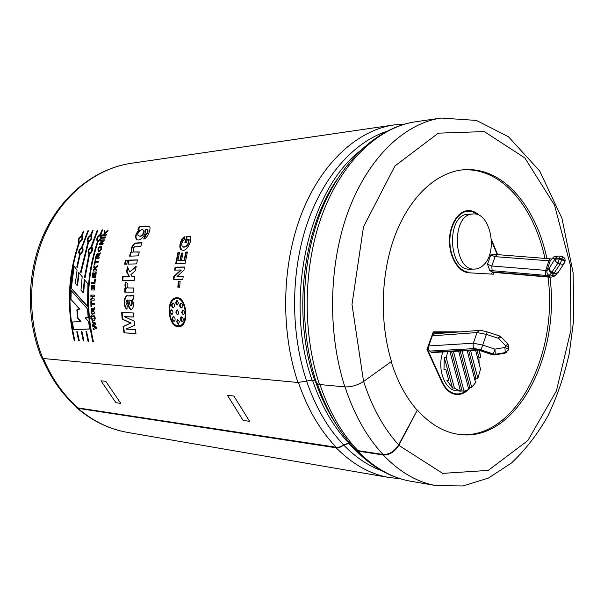 <?xml version="1.0" encoding="UTF-8"?>
<svg xmlns="http://www.w3.org/2000/svg" width="604" height="604" viewBox="0 0 604 604"><rect width="100%" height="100%" fill="white"/><g stroke="black" fill="none" stroke-linecap="round" stroke-linejoin="round"><path stroke-width="0.91" d="M477.824 349.761L477.296 350.01L478.383 349.875L494.646 354.88L492.562 354.827L478.519 350.154M476.518 350.184L474.729 349.784L432.721 352.049L434.238 352.442L476.518 350.184M432.721 352.049L431.354 352.351L435.295 352.389M431.354 352.351L428.863 349.98L428.485 346.741L432.321 335.809L434.525 333.77M433.068 332.427L433.529 332.449L432.321 335.809L477.017 332.562L486.401 334.389L481.011 349.89L474.638 348.576C473.196 347.27 472.773 345.48 473.355 343.208L477.017 332.562L479.425 330.418C479.576 330.056 482.158 330.547 487.171 331.89L486.401 334.389L498.526 338.391L499.372 335.915L487.179 331.89M427.02 349.316L427.481 349.339L428.697 345.949L473.355 343.208L482.755 345.088L494.918 349.127L493.302 353.982L495.325 354.246L505.276 352.593L508.198 350.207C508.576 349.369 507.473 348.455 504.884 347.474L505.276 352.593L504.574 353.234L506.847 351.996M555.62 275.084C554.102 276.67 551.89 277.349 548.983 277.123L492.23 272.268L489.799 270.471L487.504 264.288L491.799 265.994L545.722 270.388L548.9 260.717L550.138 258.822L551.746 259.048M474.691 269.09L469.882 269.158C447.972 271.083 446.13 214.11 468.168 214.284L472.985 213.99C490.048 211.838 498.308 251.09 483.94 264.627C481.161 267.504 478.074 268.991 474.691 269.09C452.796 271.015 450.961 213.808 472.985 213.99M550.138 258.822L494.253 254.375L490.75 254.948L487.504 264.288M491.452 240.551L497.281 254.896M464.914 271.898L468.983 272.185C459.048 271.762 450.101 257.825 449.882 241.796C449.535 225.76 457.998 211.717 467.941 211.234C471.445 211.045 474.752 212.231 477.862 214.782M493.241 273.582L493.649 272.389M463.026 211.921L467.941 211.234M451.573 351.52L462.113 390.999L460.527 391.113L454.434 388.176L446.228 357.636L447.685 351.724M460.505 391.113L458.595 390.939L460.527 391.113L449.957 351.603M448.787 380.452L445.903 369.754L448.787 380.452L446.854 380.293L452.509 388.01L454.434 388.176M452.509 388.01L444.295 357.515L443.97 369.618L445.903 369.754M459.546 391.067L456.669 390.811C446.303 390.38 438.398 373.4 441.403 357.341L442.687 351.996M444.295 357.515L446.228 357.636M479.395 350.441L480.822 357.402L478.889 357.289L479.115 363.774M475.59 350.237L480.512 369.127L477.847 378.331L475.922 378.187L474.948 380.233M467.186 350.682L475.582 382.634L471.686 387.338L469.761 387.172L468.478 388.244M458.647 351.143L468.81 389.474L464.046 391.173L462.113 390.999M470.561 350.501L477.847 378.331M453.453 351.415L464.046 391.173M462.075 350.954L471.686 387.338M478.972 350.305L480.822 357.402M477.024 350.094L478.889 357.289M468.689 350.599L475.922 378.187M460.203 351.06L469.761 387.172M489.799 270.471L545.306 275.364L545.722 270.388L546.998 270.577L550.289 260.581L552.494 258.255L555.476 258.233L549.187 268.304L546.998 270.577C546.537 272.676 547.254 274.299 549.157 275.439L551.611 272.948L553.913 273.68L558.036 272.638M556.888 273.612L556.473 274.027C555.514 275.62 554.042 276.134 552.056 275.552L554.17 272.993C556.299 273.771 557.711 273.431 558.413 271.981L563.947 263.669M546.907 258.58C538.134 216.655 514.812 182 485.382 172.367C478.058 169.935 470.561 169.09 462.898 169.822C436.647 172.404 410.373 196.089 395.567 234.05C380.845 272.019 379.221 321.751 391.483 361.456L363.57 381.464C357.591 385.254 351.362 387.073 344.899 386.907L319.486 384.514L316.707 383.427L316.405 382.513M315.786 380.603L312.041 380.12L297.961 382.491C280.286 330.252 281.781 264.152 301.736 213.265C321.804 162.37 357.855 130.147 393.921 124.945L131.121 163.314C97.07 168.274 64.062 193.499 45.972 231.793C28.003 270.109 26.802 319.108 42.899 358.466L297.961 382.491M42.899 358.466L41.502 357.674M78.226 407.957L336.262 447.254M336.156 447.806L77.961 408.342L78.203 407.987M124.462 316.685L134.307 321.237L134.783 325.367L125.911 329.074L135.364 329.58L135.991 333.521L124.016 332.864L123.042 326.583L130.69 323.117L122.167 319.063L121.646 312.608L133.612 312.97L133.907 317.009L124.462 316.685L133.899 316.926M124.016 332.864L135.968 333.37M130.69 323.117L123.503 326.485L124.469 332.744M123.042 326.583L123.503 326.485M122.167 319.063L131.159 323.027M122.114 312.623L122.627 318.995M77.002 407.375L78.135 407.994C63.345 395.122 51.733 378.617 43.314 358.504M43.405 358.512C51.816 378.595 63.42 395.069 78.21 407.942M87.406 306.606L70.902 287.904L73.771 265.768L77.063 270.169L75.364 283.261L77.108 285.481L78.648 272.276L82.174 276.753L80.966 290.139L83.254 292.827L84.258 279.365L87.957 283.925L87.406 306.606M97.878 230.154L91.763 246.794C93.258 249.173 92.533 251.611 89.588 254.11L85.058 277.764L84.53 277.093L88.969 254.133C87.323 251.77 88.033 249.324 91.083 246.809L97.267 230.199L97.878 230.154M82.28 247.247L82.333 247.262C83.79 249.611 83.073 252.019 80.181 254.495L77.236 267.663L76.761 267.028L79.585 254.518C77.976 252.185 78.679 249.769 81.683 247.278L87.829 230.856L88.433 230.811L82.28 247.247M86.561 331.4L88.645 341.298L88.033 341.26L85.964 331.422L86.561 331.4M77.342 331.77L79.252 340.664L78.656 340.626L76.761 331.8L77.342 331.77M133.393 292.162L124.673 292.109L124.869 288.319L126.1 288.319C124.741 286.802 124.575 284.726 125.594 282.091L127.459 283.351C126.644 286.636 127.293 288.176 129.415 287.98L133.612 288.033L133.393 292.162M128.69 260.158L137.425 259.879L136.625 263.888L127.889 264.122L128.69 260.158L129.135 260.301L128.373 264.114M138.316 255.854L129.573 256.172L130.464 252.555L131.74 252.502C130.638 248.954 131.672 245.828 134.843 243.125L141.94 242.559L140.785 246.402L134.579 246.855L133.197 248.327L133.605 251.974L139.282 251.913L138.316 255.854M104.605 234.209L104.016 232.019L104.651 230.509L105.096 232.517L108.131 230.162L107.52 231.619L105.277 233.272L105.481 234.156L106.523 234.088L106.07 235.235L102.642 235.447L103.088 234.307L104.605 234.209L103.503 234.541L103.156 235.417M99.751 243.503L102.839 241.004L100.551 241.132L100.936 240.045L104.364 239.848L103.948 241.026L100.921 243.495L103.156 243.374L102.801 244.477L99.373 244.65L99.751 243.503L100.173 243.706L99.871 244.628M98.928 251.853L98.46 251.808C97.342 249.037 98.218 247.157 101.072 246.153C102.182 248.372 101.464 250.275 98.928 251.853M94.919 267.882L97.471 265.382L97.168 266.998L95.258 268.742L95.659 269.739L96.693 269.716L96.489 270.977L93.076 271.045L93.28 269.792L94.79 269.754L93.718 267.262L94.035 265.586L95.372 267.995L97.342 266.062M91.695 282.174L94.488 282.159L94.82 279.003L95.402 279.003L94.949 283.435L91.574 283.45L91.695 282.174L92.148 282.234L92.035 283.45M92.163 298.867L92.185 296.36L90.849 296.345L90.879 295.069L94.284 295.099L94.254 296.383L92.767 296.368L92.737 298.874L94.224 298.897L94.224 300.18L90.819 300.128L90.819 298.844L92.623 298.867L92.646 296.368L92.185 296.36M91.31 313.174C90.826 310.675 91.03 308.969 91.936 308.063L92.986 309.739L94.39 307.595L94.458 309.135C92.337 312.079 93.544 309.89 93.205 311.966L94.632 312.011L94.722 313.287L91.31 313.174L94.715 313.219M90.864 317.983L91.415 317.998L91.529 319.033L90.97 319.01L90.864 317.983M92.11 321.464L95.704 323.11L95.885 324.499L93.507 325.601L96.24 326.953L96.451 328.334L93.273 329.61L93.069 328.327L95.266 327.527L92.752 326.281L92.54 324.763L94.768 323.789L92.269 322.732L92.11 321.464M176.995 276.557L183.155 276.489L182.838 279.448L173.439 279.524L173.778 276.458L180.868 269.988L174.616 270.109L175.062 267.21L184.462 267.006L183.978 270.169L176.995 276.557L183.148 276.579M184.409 239.569C181.427 242.521 180.906 244.975 182.861 246.93C186.651 247.036 188.584 244.446 188.674 239.169L187.474 239.237L186.455 242.649L184.862 242.725L186.81 236.398L190.585 236.187C192.231 241.321 186.47 252.261 181.947 250.026C177.908 249.414 180.12 238.429 184.975 236.692L184.409 239.569M177.04 297.787L177.07 297.787C187.066 297.198 189.309 325.896 179.516 326.613C167.738 328.999 164.817 297.123 177.04 297.787M183.042 253.046L181.427 260.656L184.001 260.581L185.821 252.094L187.421 252.034L185.028 263.646L175.628 263.888L177.946 252.676L179.524 252.615L177.772 260.762L179.841 260.702L181.457 253.106L183.042 253.046M177.848 287.225L178.316 281.26L180.128 281.253L179.66 287.225L177.848 287.225M91.468 315.152C93.529 313.461 96.731 318.051 94.367 320.211L91.959 320.158L91.823 318.889L94.141 318.957C95.334 317.342 94.481 316.496 91.582 316.428L91.468 315.152M90.781 317.16L90.683 316.126L91.242 316.149L91.34 317.183L90.781 317.16L91.332 317.1M91.461 304.748L91.521 306.621L90.947 306.606L90.826 301.577L91.4 301.592L91.43 303.472L94.262 303.525L94.292 304.809L91.461 304.748L94.292 304.778M91.385 285.33L91.959 285.322L91.725 288.727L92.472 288.727L92.691 285.556L93.265 285.556L93.046 288.727L93.975 288.727L94.224 285.201L94.805 285.201L94.488 290.011L91.076 289.995L91.385 285.33L91.838 285.375L91.536 290.003M93.658 276.209L94.088 273.076L94.669 273.068L94.232 276.202L95.16 276.187L95.651 272.698L96.225 272.691L95.583 277.447L92.17 277.485L92.797 272.865L93.371 272.857L92.903 276.217L94.111 276.292L92.903 276.217M98.007 262.695L95.16 262.785L94.798 264.605L94.216 264.62L95.243 259.758L95.825 259.735L95.424 261.547L98.263 261.457L98.007 262.695M99.962 254.261L97.848 257.062L99.275 257.01L98.988 258.24L95.568 258.361C95.847 255.719 96.64 254.073 97.939 253.423L98.293 254.941L100.347 252.812L99.962 254.261M105.005 238.067L101.578 238.27L102.008 237.115L105.436 236.904L105.005 238.067M145.134 229.671C147.051 233.922 139.909 241.977 136.949 239.577C134.556 237.463 135.273 234.209 139.086 229.83L137.878 229.913L139.26 226.591L149.294 226.228C151.778 227.595 147.489 238.829 143.677 239.033L145.451 234.76C147.331 233.091 147.988 231.392 147.399 229.671L145.134 229.671M124.635 264.212L125.428 260.264L127.542 260.196L126.749 264.152L124.635 264.212M131.883 276.368L134.692 276.33L134.231 280.43L122.257 280.52L122.718 276.481L129.022 276.398L126.598 271.785L127.399 266.832L129.747 271.936L136.194 266.228L135.485 270.577L130.985 274.518L131.883 276.368L134.684 276.421M132.276 299.818C134.216 304.424 133.862 307.73 131.211 309.739C128.841 308.395 127.61 305.156 127.504 300.014L127.285 300.014C125.632 301.456 125.609 303.299 127.202 305.533L126.968 309.233C122.559 307.255 124.001 293.265 128.388 296.013L133.288 295.145L133.22 299.29L132.276 299.818M81.925 331.588L83.918 340.981L83.314 340.943L81.329 331.611L81.925 331.588M82.053 235.666L82.182 235.711C83.337 237.984 82.423 240.279 79.449 242.597C68.622 274.533 67.082 307.119 74.813 340.369L74.224 340.324C66.493 307.111 68.041 274.548 78.86 242.634L78.777 242.604C77.478 240.324 78.377 238.029 81.465 235.703L83.375 231.166L83.964 231.128L82.053 235.666L82.438 235.885M87.98 242.121L87.89 242.091C86.561 239.788 87.467 237.463 90.6 235.122L92.518 230.532L93.129 230.486L91.347 235.13C92.533 237.425 91.612 239.743 88.592 242.091L81.049 272.676L80.543 272.034L87.98 242.121L88.403 242.325L81.11 272.276M98.127 241.555C87.187 274.239 85.617 307.595 93.424 341.622L92.805 341.577C85.005 307.587 86.568 274.254 97.508 241.592L97.403 241.562C96.036 239.222 96.95 236.874 100.136 234.503L102.068 229.86L102.688 229.822L100.906 234.518C102.136 236.844 101.208 239.192 98.127 241.555M70.774 290.116L87.512 308.969L88.124 317.191L85.27 317.855L88.599 321.57L89.664 329.006L73.167 329.731L71.982 321.985L80.491 321.6L77.523 318.036L76.859 309.837L79.479 309.037L70.525 298.972L70.774 290.116M336.368 447.375C320.324 430.848 307.67 409.248 298.429 382.581M460.301 331.845L433.287 331.815L426.99 349.399L441.856 382.136C445.45 389.648 450.259 393.77 456.292 394.495C460.55 394.82 464.544 393.249 468.251 389.784M468.757 389.293L470.576 387.247M491.384 239.312L497.734 254.926M494.064 272.427L493.453 274.193L468.976 272.797C458.836 272.374 449.708 258.165 449.482 241.804C449.119 225.451 457.756 211.121 467.896 210.622C472.041 210.418 475.884 212.049 479.41 215.507M78.656 340.626L79.207 340.482M77.221 331.777L79.086 340.475M129.475 300.067L130.034 300.045C131.898 300.263 132.54 301.902 131.966 304.967L130.932 305.548M127.61 300.014L127.972 300.014C128.071 304.809 129.233 308.04 131.461 309.701M133.288 295.53L130.109 296.066M128.833 296.028C124.409 293.703 123.224 306.251 126.991 308.916M128.999 300.037C129.09 302.642 129.649 304.499 130.69 305.609L131.498 304.982C132.148 302.023 131.498 300.384 129.558 300.075L129.467 300.037M131.498 304.982L131.966 304.967M127.504 300.014L127.972 300.014M133.605 288.07L129.505 287.987M125.979 282.347C125.058 284.922 125.255 286.93 126.568 288.357L125.338 288.357L125.141 292.117M124.869 288.319L125.338 288.357M126.1 288.319L126.568 288.357M136.096 266.84L129.747 271.936M127.738 267.595L127.059 271.891L129.482 276.489L123.178 276.564L122.733 280.52M122.718 276.481L123.178 276.564M129.022 276.398L129.482 276.489M126.598 271.785L127.059 271.891M137.387 260.045L129.135 260.301M127.512 260.354L125.881 260.407L125.119 264.197M125.428 260.264L125.881 260.407M139.237 252.102L133.741 252.004M141.872 242.793L135.017 243.45C132.019 246.289 131.076 249.361 132.178 252.676L130.909 252.721L130.064 256.149M130.464 252.555L130.909 252.721M131.74 252.502L132.178 252.676M143.548 230.267C145.549 231.038 142.348 237.002 140.075 236.179L138.754 235.885M139.086 229.83L139.501 230.086C135.953 233.914 135.1 237.078 136.949 239.577M147.399 229.671L147.821 229.92C148.403 231.679 147.754 233.363 145.874 234.994L144.213 238.995M149.649 226.477L139.667 226.855L138.407 229.875M145.451 234.76L145.874 234.994M139.652 235.953C141.721 236.919 145.405 230.668 143.088 229.958C141.359 227.919 135.794 234.382 138.595 235.839L140.075 236.179M139.26 226.591L139.667 226.855M104.824 231.302L104.424 232.261L105.013 234.45M106.417 234.36L105.481 234.156M107.784 230.992L105.511 232.759L105.096 232.517M103.088 234.307L103.503 234.541M104.016 232.019L104.424 232.261M105.338 237.161L102.423 237.334L102.084 238.24M102.008 237.115L102.423 237.334M102.839 241.004L103.261 241.215L100.173 243.706M103.08 243.601L100.921 243.495M104.281 240.09L101.351 240.256L101.057 241.102M100.936 240.045L101.351 240.256M97.554 254.669L97.991 254.835L97.742 257.236L96.436 257.115L97.297 257.085L97.554 254.677L96.436 257.115M100.158 253.529L98.731 255.099L98.293 254.941M98.158 253.574L96.051 258.346M99.237 257.183L97.848 257.062M97.297 257.085L97.742 257.236M100.868 247.527L101.027 247.564C101.714 248.893 101.268 249.965 99.69 250.781L99.079 250.607M101.336 246.304C98.83 247.149 97.923 248.999 98.626 251.845M99.252 250.607C100.838 249.845 101.283 248.765 100.596 247.368C98.83 247.716 98.256 248.78 98.882 250.569L99.69 250.781M98.233 261.608L95.424 261.547M95.787 259.901L94.692 264.605M95.243 259.758L95.689 259.901M94.345 266.409L94.171 267.376L95.236 269.867L93.733 269.897L93.544 271.037M96.678 269.837L95.659 269.739M93.28 269.792L93.733 269.897M94.79 269.754L95.236 269.867M93.718 267.262L94.171 267.376M94.654 273.167L94.111 276.292M93.356 272.963L92.639 277.485M96.21 272.797L95.621 276.27L94.232 276.202M94.088 273.076L94.541 273.174M95.16 276.187L95.621 276.27M95.651 272.698L96.104 272.797M92.797 272.865L93.25 272.963M95.394 279.078L94.949 282.219L92.148 282.234M94.488 282.159L94.949 282.219M94.82 279.003L95.281 279.078M94.798 285.254L94.435 288.765L93.046 288.727M93.265 285.609L92.933 288.765L91.725 288.727M92.472 288.727L92.933 288.765M92.691 285.556L93.152 285.609M93.975 288.727L94.435 288.765M94.224 285.201L94.685 285.254M91.279 298.852L91.279 300.12L94.224 300.165M94.284 295.107L91.34 295.077L91.31 296.353M90.879 295.069L91.34 295.077M90.819 300.128L91.279 300.12M91.287 301.585L91.521 306.583M90.947 306.606L91.408 306.575M92.276 309.482L93.114 311.898L92.661 311.951L92.035 309.376L91.793 311.921L92.661 311.951M92.14 308.085L91.77 313.121M94.413 308.085L92.986 309.739M91.151 316.149L91.234 317.092M91.325 317.998L91.514 318.942M90.97 319.01L91.423 318.935M92.284 318.912L92.412 320.075L94.617 320.15M91.929 315.175L92.035 316.368C94.111 315.824 94.964 316.67 94.594 318.889L94.556 318.889M91.582 316.428L92.035 316.368M91.959 320.158L92.412 320.075M92.601 321.69L92.722 322.649L95.221 323.699L92.993 324.673L93.205 326.183L95.719 327.421L93.514 328.221L93.718 329.437M92.269 322.732L92.722 322.649M93.069 328.327L93.514 328.221M95.266 327.527L95.719 327.421M92.752 326.281L93.205 326.183M92.54 324.763L92.993 324.673M94.768 323.789L95.221 323.699M180.12 281.321L178.792 281.328L178.323 287.225M178.316 281.26L178.792 281.328M184.439 267.134L175.53 267.33L175.1 270.101M180.868 269.988L181.336 270.101L174.246 276.549L173.922 279.524M173.778 276.458L174.246 276.549M175.062 267.21L175.53 267.33M183.004 253.242L181.91 253.28L180.302 260.845L177.772 260.762M179.479 252.812L178.399 252.849L176.111 263.88M187.376 252.23L186.274 252.276L184.462 260.724L181.427 260.656M181.457 253.106L181.91 253.28M184.001 260.581L184.462 260.724M185.821 252.094L186.274 252.276M177.946 252.676L178.399 252.849M179.841 260.702L180.302 260.845M188.674 239.169L189.112 239.395C188.977 244.688 187.044 247.262 183.306 247.127L182.921 246.953M184.884 237.161C180.083 241.955 179.116 246.243 181.978 250.033M190.645 236.443L187.248 236.632L185.375 242.702M186.81 236.398L187.248 236.632M177.266 298.769L177.5 298.761C186.802 298.165 189.014 324.582 179.947 325.541M177.5 298.761L177.025 298.761C165.647 298.059 168.335 327.889 179.305 325.677C188.539 325.095 186.425 298.097 177.025 298.761L177.5 298.761M177.312 297.802C165.209 297.553 168.38 328.938 179.992 326.515L179.516 326.613M183.103 310.041L182.091 312.359L183.541 314.797M182.77 310.033L182.876 310.018C184.847 311.528 184.975 313.144 183.284 314.865L181.615 312.404L182.944 310.018M177.342 309.89C175.93 311.589 176.074 313.166 177.757 314.616M178.731 312.321L178.399 314.02L177.523 314.669C175.537 313.197 175.409 311.596 177.138 309.875L178.731 312.321M173.152 303.012C171.944 303.986 171.778 305.39 172.668 307.225L173.363 307.723M172.193 307.255C171.272 305.126 171.521 303.699 172.955 302.989L174.118 303.918C174.707 305.956 174.375 307.24 173.129 307.761L172.193 307.255L172.668 307.225M177.236 300.241L176.081 302.891L177.327 304.997M178.444 302.951L177.085 305.043L175.598 302.898L177.01 300.211L178.444 302.951M181.245 303.155L180.437 304.016C179.909 305.903 180.256 307.202 181.479 307.912M182.061 307.474L181.253 307.957C179.864 307.489 179.433 306.175 179.962 304.031L181.064 303.14C182.574 303.85 182.906 305.299 182.061 307.474M171.664 309.746C173.333 311.377 173.416 312.963 171.913 314.503L171.838 314.51C169.86 313.031 169.724 311.438 171.438 309.731L171.664 309.746C170.237 311.543 170.411 313.099 172.155 314.412M177.87 319.501L177.025 321.456L178.648 324.189M176.549 321.539L177.667 319.501L179.396 321.645L178.384 324.272L176.549 321.539L177.025 321.456M173.612 316.572L173.167 316.964C172.45 318.912 172.82 320.339 174.292 321.237M172.691 317.024L173.408 316.564C174.813 316.987 175.334 318.285 174.964 320.445L174.065 321.298C172.45 320.694 171.989 319.274 172.691 317.024L173.167 316.964M181.721 316.836L181.14 317.425L181.283 320.588L182.408 321.547M182.559 317.357C183.601 319.395 183.473 320.807 182.181 321.607L180.807 320.664L180.664 317.493L181.525 316.828L182.559 317.357M83.314 340.943L83.88 340.792M81.797 331.588L83.752 340.784M88.033 341.26L88.607 341.117M86.425 331.407L88.471 341.101M83.375 231.166L83.775 231.415L81.872 235.938C78.784 238.24 77.893 240.535 79.192 242.808M81.465 235.703L81.872 235.938M78.86 242.634L79.275 242.838C68.509 274.631 66.976 307.081 74.654 340.173L74.768 340.18M74.224 340.324L74.654 340.173M79.509 241.623C81.729 240.181 82.454 238.542 81.661 236.7C79.275 237.749 78.46 239.38 79.23 241.585L79.411 241.623M81.661 236.708L82.076 236.927C82.861 238.761 82.144 240.392 79.924 241.827M87.829 230.856L88.229 231.106L82.106 247.466C79.101 249.95 78.407 252.359 80.015 254.684L77.304 267.278M81.683 247.278L82.106 247.466M79.585 254.518L80.015 254.684M76.761 267.028L77.206 267.142M80.158 253.476C82.348 251.936 82.929 250.215 81.91 248.304C79.547 249.535 78.89 251.249 79.932 253.453L80.121 253.476M81.91 248.312L82.34 248.493C83.352 250.388 82.771 252.102 80.596 253.635M80.543 272.034L80.996 272.132M91.204 235.077L91.619 235.311M92.518 230.532L92.918 230.773L91.008 235.349C87.874 237.682 86.976 239.992 88.312 242.302M90.6 235.122L91.008 235.349M88.637 241.102C90.902 239.652 91.634 237.991 90.819 236.126C88.38 237.176 87.557 238.822 88.35 241.064L88.531 241.102M90.819 236.126L91.227 236.36C92.042 238.21 91.317 239.863 89.06 241.313M97.267 230.199L97.667 230.449L91.514 246.998C88.448 249.512 87.754 251.951 89.415 254.299L85.111 277.334M91.083 246.809L91.514 246.998M88.977 254.141L89.415 254.299M84.53 277.093L84.983 277.176M91.702 246.779L92.125 246.968M89.566 253.076C91.793 251.521 92.382 249.784 91.332 247.851C88.916 249.082 88.252 250.819 89.324 253.053L89.354 253.061M91.589 248.01L91.763 248.04C92.805 249.958 92.216 251.694 89.996 253.242M100.762 234.465L101.17 234.699M102.068 229.86L102.469 230.109L100.551 234.737C97.644 236.692 96.625 238.98 97.501 241.592L97.931 241.796C87.052 274.344 85.489 307.549 93.25 341.426L93.378 341.434M100.136 234.503L100.551 234.737M92.805 341.577L93.25 341.426M98.173 240.558C100.483 239.093 101.215 237.417 100.37 235.522C97.886 236.579 97.055 238.248 97.871 240.52L98.188 240.671M100.37 235.53L100.785 235.756C101.623 237.636 100.898 239.305 98.595 240.769M83.254 292.827L83.707 292.849L84.666 279.871M77.108 285.481L77.561 285.526L79.033 272.774M70.902 287.904L87.391 306.069M74.141 266.266L71.355 287.942M70.525 298.972L79.932 308.999L77.312 309.792L77.976 317.968L80.944 321.517L80.491 321.6M79.479 309.037L79.932 308.999M76.859 309.837L77.312 309.792M77.523 318.036L77.976 317.968M73.167 329.731L89.649 328.916M72.442 321.97L73.612 329.618M71.197 290.63L70.985 298.972M350.35 443.766L348.606 443.51L343.782 445.156L339.848 447.337L336.118 447.768L340.429 446.741L343.631 444.869L348.84 443.094L349.905 443.245M354.956 448.885L357.946 450.637L383.019 454.457C389.293 454.684 394.503 451.475 398.648 444.838L417.356 410.048L398.814 445.337C394.661 451.973 389.444 455.182 383.17 454.955L357.711 451.067L355.462 450.146L353.899 447.753M544.944 258.429C536.141 216.655 512.826 182.151 483.434 172.555C476.42 170.237 469.255 169.362 461.924 169.928M458.519 434.336C515.001 441.131 558.579 355.016 547.994 277.032M417.356 410.048C430.237 424.393 444.287 432.532 459.493 434.465C516.307 442.347 560.55 355.703 549.927 277.138M416.971 410.003C405.979 397.417 397.379 381.313 391.166 361.683M77.924 408.312L76.874 407.904L76.006 406.5M466.628 390.516C463.366 393.045 459.946 394.17 456.352 393.884C450.433 393.174 445.714 389.135 442.196 381.758L427.481 349.339M470.01 387.194L468.613 388.734M433.529 332.449L452.411 332.434M491.754 273.597L491.588 274.088M466.945 210.721L470.909 211.4M455.333 394.374L459.455 393.785M459.546 331.898L458.897 331.815M433.091 332.374L453.43 332.359M456.352 393.884L451.324 393.023M548.93 277.115L548.145 276.655L552.056 275.552M508.938 347.964L508.024 344.242L505.495 345.639L504.884 347.474L494.918 349.127L495.325 354.246L494.646 354.88L504.574 353.234L494.555 354.986M481.011 349.89L493.302 353.982L492.562 354.827M508.326 349.807L508.802 348.372C509.187 347.526 508.077 346.613 505.495 345.639L498.526 338.391L501.071 337.024L507.919 344.137M429.708 351.067L474.646 348.584M492.139 270.871L491.799 265.994L495.038 256.647L550.168 260.898L553.626 256.957M467.073 272.215L468.983 272.185M478.383 349.875L474.729 349.784M491.271 271.808L548.138 276.655M545.306 275.364L549.157 275.439M551.611 272.948C549.557 271.913 548.749 270.365 549.187 268.304L549.527 270.192L551.867 272.261L551.611 272.948M565.057 261.207C565.374 259.078 564.536 257.598 562.535 256.76L560.202 256.036L559.304 259.018L561.644 259.75C564.053 260.641 565.042 261.585 564.619 262.574L564.514 262.816C563.819 264.273 562.392 264.605 560.248 263.82L554.17 272.993L551.867 272.261L557.907 263.087C555.929 262.053 555.023 260.724 555.189 259.108L559.304 259.018L557.907 263.087L560.248 263.82L561.924 258.874C564.332 259.765 565.329 260.709 564.906 261.698L564.778 262.098M560.195 256.043L557.567 256.134L560.202 256.036L562.535 256.76L561.924 258.874L559.583 258.142L555.476 258.233L557.567 256.134L554.442 256.496L556.435 256.262M496.767 254.858L495.038 256.647L490.75 254.948M77.939 408.327C93.19 421.305 109.754 429.338 127.655 432.434C109.286 429.24 92.359 421.064 76.874 407.904M400.301 478.723L389.384 477.553C370.395 474.306 352.653 464.385 336.134 447.791M100.974 380.792L115.93 402.725L120.792 403.404L105.798 381.343L100.974 380.792M227.451 395.31L243.11 420.422L249.573 421.32L233.891 396.05L227.451 395.31M183.02 314.843L183.495 314.79M181.615 312.404L182.091 312.359M175.598 302.898L176.081 302.891M179.962 304.031L180.437 304.016M180.807 320.664L181.283 320.588M180.664 317.493L181.14 317.425M343.782 445.156C355.635 457.304 368.327 465.843 381.864 470.78M386.228 131.513C353.529 142.529 322.876 176.745 306.666 225.111C290.592 273.506 290.592 333.212 306.606 381.033M319.486 384.514C301.766 331.196 303.284 263.638 323.314 211.702C343.45 159.75 379.576 126.976 415.635 121.774C377.87 127.27 340.996 160.649 320.724 212.193C300.55 263.774 298.965 330.388 316.707 383.427M355.462 450.146C372.502 467.436 391.022 477.817 411.014 481.282C392.019 478.036 374.253 467.964 357.711 451.067M337.13 179.343C302.483 229.135 292.298 315.749 314.676 380.354M312.041 380.12C283.842 300.716 308.002 191.815 359.093 151.672M354.835 449.557L348.606 443.51M383.17 454.955C399.727 472.192 417.485 482.43 436.45 485.669L411.014 481.282M436.45 485.669L463.064 485.956L488.47 478.058L511.543 462.936C525.54 449.723 537.711 433.959 548.047 415.643C557.25 396.216 564.347 375.401 569.346 353.189L573.8 319.018L573.12 272.721L561.916 218.225L539.666 170.977L508.477 136.768L476.435 120.43L441.184 118.044C405.178 123.231 368.991 156.655 348.787 209.852C328.689 263.034 327.142 332.321 344.899 386.907M398.814 445.337L442.694 473.377L488.259 470.403L527.873 440.52L556.412 390.939L570.984 329.784L570.357 265.171L554.532 205.156L524.816 157.916L484.265 131.597L438.3 133.159L394.903 166.002L363.48 226.9L351.996 304.454L363.57 381.464M343.631 444.869C327.942 428.568 315.598 407.292 306.583 381.041M348.84 443.094C333.446 426.998 321.328 406.024 312.487 380.158M335.779 423.646C327.459 411.007 320.573 396.594 315.129 380.414M357.946 450.637C341.872 433.808 329.203 411.785 319.939 384.559M383.019 454.457C366.938 437.296 354.254 414.782 344.967 386.915M398.648 444.838C383.812 428.644 372.132 407.504 363.616 381.434M441.667 381.72L442.196 381.758M504.476 353.34L505.812 352.842M479.259 330.426L434.374 333.786M500.965 336.919L499.372 335.915M389.384 477.553L127.655 432.434M130.69 305.609L131.159 305.586M127.754 300.007L127.285 300.014M130.388 296.073L129.92 296.066M129.883 288.017L129.415 287.98M134.043 252.147L133.605 251.974M100.596 247.376L101.027 247.564M98.935 250.584L99.313 250.743M92.495 309.339L92.035 309.376M94.594 318.882L94.141 318.957M183.306 247.127L182.861 246.93M79.26 241.6L79.645 241.789M79.962 253.461L80.362 253.612M88.388 241.079L88.765 241.268M91.332 247.859L91.763 248.04M97.908 240.528L98.293 240.724M393.921 124.945L404.869 124.054M131.121 163.314C96.315 168.403 62.967 193.876 44.817 232.004C26.787 270.162 25.542 318.723 41.623 357.968M441.184 118.044L415.635 121.774M42.371 358.383C50.781 378.285 62.416 394.706 77.289 407.625M317.455 384.008C326.726 410.894 339.508 432.819 355.801 449.761"/></g></svg>

